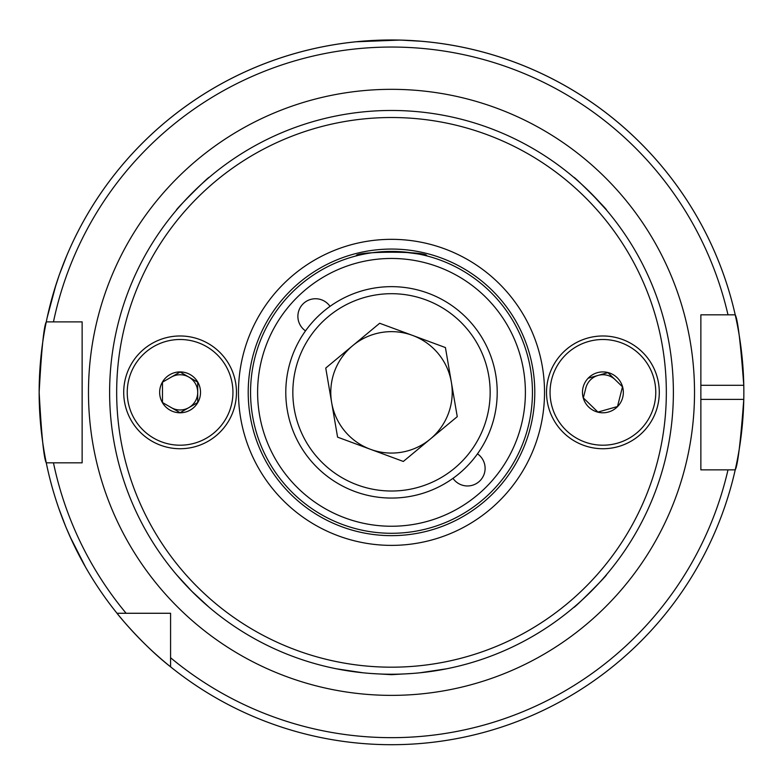 <?xml version="1.0" encoding="UTF-8"?>
<svg xmlns="http://www.w3.org/2000/svg" width="783" height="783" viewBox="0 0 783 783"><rect width="100%" height="100%" fill="white"/><g stroke="black" fill="none" stroke-linecap="round" stroke-linejoin="round"><path stroke-width="1.17" d="M451.341 382.104A60.712 60.712 0 0 0 352.702 345.655A60.712 60.712 0 0 0 370.457 449.305A60.712 60.712 0 0 0 451.341 382.104M354.865 491.509A105.705 105.705 0 0 1 292.343 355.717A105.705 105.705 0 0 1 428.135 293.204A105.705 105.705 0 0 1 490.657 428.996A105.705 105.705 0 0 1 354.865 491.509A105.705 105.705 0 0 0 490.657 428.996A105.705 105.705 0 0 0 428.135 293.204M325.748 368.059L379.667 323.262L445.419 347.554L457.252 416.654L403.333 461.451L337.581 437.149L325.748 368.059M370.418 673.449L391.5 674.672L412.582 673.449M418.318 672.959L427.479 671.931M433.058 671.158L434.565 670.923M446.633 668.79L419.894 672.803M53.44 293.018L47.186 317.526L56.043 284.552M66.692 255.777L59.635 273.972M73.808 544.743L85.553 567.137L70.078 536.707M58.735 508.196L65.655 526.44M305.517 330.876A17.617 17.617 0 0 1 315.51 298.744A17.617 17.617 0 0 1 330.015 306.368M452.985 478.344A17.617 17.617 0 0 0 485.108 468.342A17.617 17.617 0 0 0 477.483 453.837M171.281 377.103A17.617 17.617 0 0 1 197.708 392.352A17.617 17.617 0 0 1 171.281 407.61M615.193 379.726A17.617 17.617 0 0 0 585.831 388.025L583.335 397.891L585.831 388.025M673.38 392.352A281.88 281.88 0 0 1 391.5 674.232A281.88 281.88 0 0 1 109.62 392.352A281.88 281.88 0 0 1 391.5 110.472A281.88 281.88 0 0 1 673.38 392.352A281.88 281.88 0 0 0 391.5 110.472A281.88 281.88 0 0 0 109.62 392.352M238.472 392.352A153.028 153.028 0 0 1 391.5 239.334A153.028 153.028 0 0 1 544.528 392.352A153.028 153.028 0 0 1 391.5 545.379A153.028 153.028 0 0 1 238.472 392.352M532.44 392.352A140.94 140.94 0 0 1 391.5 533.292A140.94 140.94 0 0 1 250.56 392.352A140.94 140.94 0 0 1 391.5 251.412A140.94 140.94 0 0 1 532.44 392.352A140.94 140.94 0 0 1 391.5 533.292A140.94 140.94 0 0 1 250.56 392.352M192.197 591.694L176.557 574.722L189.486 588.943M176.557 209.991C174.198 210.93 210.04 175.079 209.13 177.418C210.05 175.069 174.257 210.862 176.557 209.991M591.38 193.597L606.443 209.991C608.792 210.921 572.99 175.108 573.87 177.418M606.443 574.722C608.792 573.792 572.96 609.634 573.87 607.295C572.95 609.634 608.743 573.851 606.443 574.722M399.359 40.09L356.265 41.773L385.872 40.05M401.542 40.148L421.019 41.245M700.863 399.399L743.781 399.399A352.35 352.35 0 0 1 735.217 469.869C737.703 465.748 740.561 442.258 743.781 399.399A352.35 352.35 0 0 0 743.781 385.305C740.571 342.533 737.713 319.043 735.217 314.835L700.863 314.835L700.863 469.869L735.217 469.869A352.35 352.35 0 0 1 39.15 392.352C41.499 349.561 43.877 326.071 46.266 321.882L82.137 321.882L82.137 462.822L46.266 462.822C43.877 458.642 41.499 435.152 39.15 392.352A352.35 352.35 0 0 1 735.217 314.835L727.994 314.835A345.303 345.303 0 0 0 53.469 321.882L46.266 321.882A352.35 352.35 0 0 1 743.781 385.305L700.863 385.305M66.496 528.456L72.868 542.766M170.577 666.842C142.428 644.957 116.921 613.481 117.01 613.275L170.577 613.275L170.577 666.842A352.35 352.35 0 0 0 735.217 469.869L727.994 469.869A345.303 345.303 0 0 1 170.577 657.74M191.62 591.106L209.13 607.295M363.106 672.803L336.367 668.79M337.17 668.946L338.98 669.299M339.499 669.396L340.194 669.524M343.492 670.121L347.73 670.816M348.533 670.943L350.001 671.168M355.502 671.931L362.04 672.695M58.911 276.027L54.066 290.924M126.122 613.275A345.303 345.303 0 0 1 53.469 462.822L46.266 462.822A352.35 352.35 0 0 0 117.01 613.275M398.508 251.588C416.086 253.467 425.492 254.906 426.735 255.894C428.937 251.02 354.112 251 356.265 255.894M162.472 382.182L162.472 392.352L162.472 382.182L180.09 372.013L197.708 382.182L197.708 392.352L197.708 382.182M236.466 392.352A56.376 56.376 0 0 1 180.09 448.728A56.376 56.376 0 0 1 123.714 392.352A56.376 56.376 0 0 1 180.09 335.976A56.376 56.376 0 0 1 236.466 392.352A56.376 56.376 0 0 1 180.09 448.728A56.376 56.376 0 0 1 123.714 392.352M159.654 392.352A20.436 20.436 0 0 1 180.09 371.915A20.436 20.436 0 0 1 200.526 392.352A20.436 20.436 0 0 1 180.09 412.788A20.436 20.436 0 0 1 159.654 392.352M162.472 402.531L162.472 392.352L162.472 402.531L180.09 412.7L197.708 402.531L197.708 392.352L197.708 402.531M617.493 406.543L622.485 386.822L617.493 406.543L597.918 412.073L583.335 397.891M657.563 406.201A56.376 56.376 0 0 1 589.061 447.005A56.376 56.376 0 0 1 548.257 378.512A56.376 56.376 0 0 1 616.759 337.708A56.376 56.376 0 0 1 657.563 406.201A56.376 56.376 0 0 1 589.061 447.005A56.376 56.376 0 0 1 548.257 378.512M588.327 378.169L607.902 372.639L622.485 386.822M583.1 387.34A20.436 20.436 0 0 1 607.931 372.542A20.436 20.436 0 0 1 622.72 397.373A20.436 20.436 0 0 1 597.889 412.161A20.436 20.436 0 0 1 583.1 387.34M425.698 299.811A98.658 98.658 0 0 0 298.959 358.164A98.658 98.658 0 0 0 357.302 484.902A98.658 98.658 0 0 0 484.041 426.549A98.658 98.658 0 0 0 425.698 299.811M666.333 392.352A274.833 274.833 0 0 1 391.5 667.185A274.833 274.833 0 0 1 116.667 392.352A274.833 274.833 0 0 1 391.5 117.519A274.833 274.833 0 0 1 666.333 392.352M248.211 392.352A143.289 143.289 0 0 1 391.5 249.063A143.289 143.289 0 0 1 534.789 392.352A143.289 143.289 0 0 1 391.5 535.65A143.289 143.289 0 0 1 248.211 392.352M525.393 392.352A133.893 133.893 0 0 1 391.5 526.245A133.893 133.893 0 0 1 257.607 392.352A133.893 133.893 0 0 1 391.5 258.459A133.893 133.893 0 0 1 525.393 392.352M88.479 392.352A303.021 303.021 0 0 1 391.5 89.331A303.021 303.021 0 0 1 694.521 392.352A303.021 303.021 0 0 1 391.5 695.373A303.021 303.021 0 0 1 88.479 392.352M39.15 392.352A352.35 352.35 0 0 1 46.266 321.882M735.217 314.835A352.35 352.35 0 0 1 743.781 385.305M232.942 392.352A52.852 52.852 0 0 1 180.09 445.204A52.852 52.852 0 0 1 127.237 392.352A52.852 52.852 0 0 1 180.09 339.499A52.852 52.852 0 0 1 232.942 392.352M654.148 405.34A52.852 52.852 0 0 1 589.932 443.589A52.852 52.852 0 0 1 551.672 379.373A52.852 52.852 0 0 1 615.888 341.124A52.852 52.852 0 0 1 654.148 405.34"/></g></svg>

